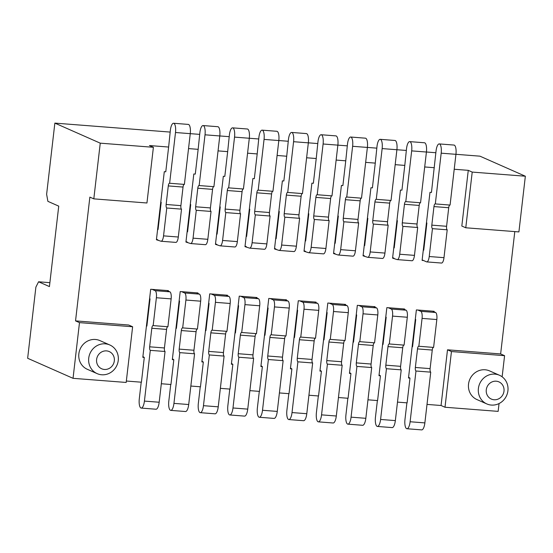 <?xml version="1.0" encoding="UTF-8"?>
<svg xmlns="http://www.w3.org/2000/svg" width="553" height="553" viewBox="0 0 553 553"><rect width="100%" height="100%" fill="white"/><g stroke="black" fill="none" stroke-linecap="round" stroke-linejoin="round"><path stroke-width="0.83" d="M499.048 403.552L498.142 411.377L445.006 407.243L451.448 351.549L447.501 349.807L500.638 353.941L514.795 231.596M502.138 376.814L504.585 355.683L451.448 351.549M499.49 375.273L489.619 370.918A15.664 14.71 113.8 0 0 468.529 384.1A15.664 14.71 113.8 0 0 476.963 399.577L486.834 403.932A15.664 14.71 113.8 0 0 507.924 390.75A15.664 14.71 113.8 0 0 499.49 375.273A15.664 14.71 113.8 0 0 478.4 388.455A15.664 14.71 113.8 0 0 486.834 403.932M465.771 227.781L472.214 172.087L525.35 176.22L518.908 231.914L465.771 227.781L461.824 226.039L468.267 170.345L454.22 169.253M153.388 147.298L146.946 202.992L93.81 198.859L100.252 143.165L153.388 147.298L149.441 145.55L168.63 147.043L165.769 171.796L164.289 171.686L156.416 239.753L160.854 241.184A6.27 2.046 -85.6 0 0 161.082 241.246A6.27 2.046 -85.6 0 0 163.543 235.868L166.764 207.997A3.131 1.023 94.4 0 1 166.135 204.486L168.285 185.919A3.131 1.023 94.4 0 1 169.515 183.23A3.131 1.023 94.4 0 1 169.626 183.257L175.501 132.513A8.143 2.661 -85.6 0 0 173.566 123.264A8.143 2.661 -85.6 0 0 170.365 130.245L168.63 147.043M132.623 326.761L126.181 382.455L73.044 378.321L79.487 322.627L132.623 326.761L128.676 325.019L75.54 320.885L89.862 197.117L93.81 198.859M109.819 344.975L99.948 340.613A15.664 14.71 113.8 0 0 78.858 353.796A15.664 14.71 113.8 0 0 87.291 369.28L97.162 373.634A15.664 14.71 113.8 0 0 118.252 360.452A15.664 14.71 113.8 0 0 109.819 344.975A15.664 14.71 113.8 0 0 88.729 358.157A15.664 14.71 113.8 0 0 97.162 373.634M445.006 407.243L441.059 405.501L447.501 349.807M441.059 405.501L427.006 404.409M73.044 378.321L27.65 358.275L35.883 287.104L38.572 281.788L49.881 282.666M142.902 356.512L144.285 357.452L141.423 382.206L126.347 381.031M172.425 358.807L173.808 359.747L170.946 384.501L161.324 383.747M201.949 361.102L203.331 362.042L200.463 386.796L190.84 386.042M231.465 363.397L232.848 364.337L229.986 389.091L220.364 388.344M260.988 365.699L262.371 366.632L259.502 391.386L249.887 390.639M290.512 367.994L291.887 368.927L289.025 393.681L279.403 392.934M320.028 370.289L321.411 371.222L318.549 395.976L308.927 395.229M349.551 372.584L350.934 373.517L348.065 398.271L338.45 397.524M379.068 374.879L380.45 375.812L377.588 400.566L367.966 399.819M408.591 377.174L409.973 378.107L407.105 402.861L397.489 402.114M422.16 259.903L426.536 261.846A6.27 2.046 -85.6 0 0 426.764 261.901L441.529 263.048A6.27 2.046 -85.6 0 0 443.983 257.67L447.211 229.806A3.131 1.023 94.4 0 1 446.582 226.288L448.725 207.728A3.131 1.023 94.4 0 1 449.838 205.045M447.211 229.806L432.453 228.659A3.131 1.023 94.4 0 1 431.817 225.14L433.967 206.58A3.131 1.023 94.4 0 1 435.197 203.891A3.131 1.023 94.4 0 1 435.315 203.919L450.073 205.066L455.942 154.322A8.143 2.661 -85.6 0 0 454.013 145.066L439.248 143.918A8.143 2.661 -85.6 0 0 436.054 150.907L431.451 192.458L429.978 192.34L422.098 260.415L423.577 260.532M406.904 402.847L404.976 419.485A8.143 2.661 -85.6 0 0 406.911 428.741L421.669 429.888A8.143 2.661 -85.6 0 0 424.87 422.9L430.739 372.155A3.131 1.023 94.4 0 1 430.11 368.623L432.259 350.056A3.131 1.023 94.4 0 1 433.372 347.395M406.911 428.741A8.143 2.661 -85.6 0 0 410.112 421.752L415.98 371.008A3.131 1.023 94.4 0 1 415.351 367.475L417.501 348.908A3.131 1.023 94.4 0 1 418.725 346.24A3.131 1.023 94.4 0 1 418.842 346.268L433.6 347.415L436.829 319.544A6.27 2.046 -85.6 0 0 435.57 312.486L432.612 311.18L416.374 309.922L408.494 377.996L409.973 378.107M431.25 192.444L430.559 192.389M435.315 203.919L441.183 153.174A8.143 2.661 -85.6 0 0 439.248 143.918M426.764 261.901A6.27 2.046 -85.6 0 0 429.225 256.523L432.453 228.659M434.029 311.802L434.084 311.298L432.612 311.18M404.506 309.507L404.561 309.003L386.851 307.627L378.978 375.701L380.45 375.812M374.982 307.212L375.045 306.708L357.328 305.332L349.455 373.399L350.934 373.517M345.466 304.917L345.521 304.413L327.811 303.037L319.931 371.104L321.411 371.222M315.943 302.622L316.005 302.118L298.288 300.742L290.415 368.81L291.887 368.927M286.426 300.327L286.482 299.823L268.772 298.447L260.892 366.515L262.371 366.632M256.903 298.032L256.958 297.528L239.249 296.145L231.375 364.22L232.848 364.337M227.38 295.737L227.442 295.233L209.725 293.85L201.852 361.925L203.331 362.042M197.863 293.443L197.919 292.938L180.209 291.555L172.329 359.63L173.808 359.747M168.34 291.148L168.402 290.643L150.686 289.26L142.812 357.335L144.285 357.452M188.532 148.591L198.154 149.338L195.285 174.091L193.813 173.981L185.932 242.048L190.37 243.479A6.27 2.046 -85.6 0 0 190.598 243.541A6.27 2.046 -85.6 0 0 193.059 238.163L196.287 210.292A3.131 1.023 94.4 0 1 195.658 206.781L197.801 188.214A3.131 1.023 94.4 0 1 199.032 185.525A3.131 1.023 94.4 0 1 199.149 185.552L205.018 134.808A8.143 2.661 -85.6 0 0 203.082 125.559A8.143 2.661 -85.6 0 0 199.889 132.547L198.154 149.338M218.055 150.886L227.67 151.633L224.808 176.386L223.329 176.276L215.456 244.343L219.894 245.774A6.27 2.046 -85.6 0 0 220.122 245.836A6.27 2.046 -85.6 0 0 222.583 240.458L225.804 212.587A3.131 1.023 94.4 0 1 225.175 209.075L227.324 190.509A3.131 1.023 94.4 0 1 228.555 187.82A3.131 1.023 94.4 0 1 228.666 187.854L234.541 137.109A8.143 2.661 -85.6 0 0 232.606 127.854A8.143 2.661 -85.6 0 0 229.405 134.842L227.67 151.633M247.571 153.181L257.193 153.928L254.332 178.681L252.852 178.571L244.979 246.645L249.41 248.069A6.27 2.046 -85.6 0 0 249.645 248.131A6.27 2.046 -85.6 0 0 252.099 242.753L255.327 214.882A3.131 1.023 94.4 0 1 254.698 211.37L256.848 192.803A3.131 1.023 94.4 0 1 258.071 190.114A3.131 1.023 94.4 0 1 258.189 190.149L264.058 139.404A8.143 2.661 -85.6 0 0 262.129 130.149A8.143 2.661 -85.6 0 0 258.928 137.137L257.193 153.928M277.094 155.476L286.717 156.229L283.848 180.983L282.376 180.866L274.495 248.94L278.933 250.364A6.27 2.046 -85.6 0 0 279.161 250.426A6.27 2.046 -85.6 0 0 281.622 245.048L284.85 217.177A3.131 1.023 94.4 0 1 284.214 213.665L286.364 195.098A3.131 1.023 94.4 0 1 287.595 192.409A3.131 1.023 94.4 0 1 287.712 192.444L293.581 141.699A8.143 2.661 -85.6 0 0 291.645 132.444A8.143 2.661 -85.6 0 0 288.452 139.432L286.717 156.229M306.611 157.771L316.233 158.524L313.371 183.278L311.892 183.161L304.019 251.235L308.456 252.659A6.27 2.046 -85.6 0 0 308.685 252.721A6.27 2.046 -85.6 0 0 311.145 247.343L314.367 219.472A3.131 1.023 94.4 0 1 313.738 215.96L315.887 197.393A3.131 1.023 94.4 0 1 317.118 194.704A3.131 1.023 94.4 0 1 317.228 194.739L323.104 143.994A8.143 2.661 -85.6 0 0 321.169 134.738A8.143 2.661 -85.6 0 0 317.968 141.727L316.233 158.524M336.134 160.066L345.756 160.819L342.888 185.573L341.415 185.455L333.542 253.53L337.973 254.954A6.27 2.046 -85.6 0 0 338.208 255.016A6.27 2.046 -85.6 0 0 340.662 249.638L343.89 221.774A3.131 1.023 94.4 0 1 343.261 218.255L345.404 199.688A3.131 1.023 94.4 0 1 346.634 197.006A3.131 1.023 94.4 0 1 346.752 197.034L352.62 146.289A8.143 2.661 -85.6 0 0 350.685 137.033A8.143 2.661 -85.6 0 0 347.491 144.022L345.756 160.819M365.657 162.368L375.273 163.114L372.411 187.868L370.939 187.75L363.058 255.825L367.496 257.249A6.27 2.046 -85.6 0 0 367.724 257.311A6.27 2.046 -85.6 0 0 370.185 251.933L373.406 224.069A3.131 1.023 94.4 0 1 372.777 220.55L374.927 201.983A3.131 1.023 94.4 0 1 376.158 199.301A3.131 1.023 94.4 0 1 376.275 199.329L382.144 148.584A8.143 2.661 -85.6 0 0 380.208 139.328A8.143 2.661 -85.6 0 0 377.015 146.317L375.273 163.114M395.174 164.663L404.796 165.409L401.934 190.163L400.455 190.045L392.582 258.12L397.013 259.551A6.27 2.046 -85.6 0 0 397.248 259.606A6.27 2.046 -85.6 0 0 399.708 254.228L402.93 226.364A3.131 1.023 94.4 0 1 402.301 222.845L404.45 204.278A3.131 1.023 94.4 0 1 405.674 201.596A3.131 1.023 94.4 0 1 405.791 201.624L411.667 150.879A8.143 2.661 -85.6 0 0 409.732 141.623A8.143 2.661 -85.6 0 0 406.531 148.612L404.796 165.409M424.697 166.958L434.319 167.704M100.252 143.165L54.858 123.112L170.158 132.077M169.626 183.257L184.391 184.405L190.26 133.66L199.674 134.372M219.783 135.941L229.198 136.667M228.666 187.854L243.431 189.002L249.299 138.257L258.714 138.969M278.823 140.531L288.237 141.264M308.346 142.826L317.761 143.559M317.228 194.739L331.994 195.886L337.862 145.142L347.277 145.854M367.386 147.416L376.8 148.149M376.275 199.329L391.033 200.476L396.902 149.732L406.324 150.444M426.425 152.006L435.84 152.739M455.949 154.301L479.956 156.167L525.35 176.22M472.214 172.087L468.267 170.345M426.453 222.776L426.881 222.963L423.736 250.191L423.308 250.004M415.289 319.309L415.718 319.503L412.566 346.731L412.137 346.537M418.842 346.268L422.07 318.397A6.27 2.046 -85.6 0 0 420.812 311.339L417.847 310.033M156.471 239.249L157.888 239.871M141.215 382.185L139.294 398.824A8.143 2.661 -85.6 0 0 141.229 408.079L155.987 409.227A8.143 2.661 -85.6 0 0 159.181 402.238L165.057 351.494A3.131 1.023 94.4 0 1 164.428 347.961L166.577 329.401A3.131 1.023 94.4 0 1 167.683 326.74M141.229 408.079A8.143 2.661 -85.6 0 0 144.423 401.091L150.292 350.346A3.131 1.023 94.4 0 1 149.663 346.814L151.812 328.254A3.131 1.023 94.4 0 1 153.043 325.579A3.131 1.023 94.4 0 1 153.16 325.606L167.918 326.754L171.14 298.89A6.27 2.046 -85.6 0 0 169.882 291.825L166.923 290.519M161.082 241.246L175.84 242.394A6.27 2.046 -85.6 0 0 178.301 237.016L181.522 209.145A3.131 1.023 94.4 0 1 180.893 205.633L183.043 187.066A3.131 1.023 94.4 0 1 184.156 184.391M175.501 132.513L190.26 133.66A8.143 2.661 -85.6 0 0 188.324 124.411L173.566 123.264M149.6 298.655L150.029 298.841L146.877 326.07L146.448 325.883M153.16 325.606L156.381 297.742A6.27 2.046 -85.6 0 0 155.123 290.678L152.165 289.371M160.771 202.115L161.2 202.301L158.047 229.53L157.619 229.343M165.561 171.783L164.877 171.727M38.572 281.788L49.431 286.585L58.736 206.138L47.883 201.34L46.625 194.283L54.858 123.112M424.586 242.843L424.137 242.808M504.585 355.683L500.638 353.941M79.487 322.627L75.54 320.885M185.995 241.543L187.412 242.166M190.598 243.541L205.363 244.689A6.27 2.046 -85.6 0 0 207.824 239.311L211.046 211.44A3.131 1.023 94.4 0 1 210.416 207.928L212.566 189.361A3.131 1.023 94.4 0 1 213.672 186.686M199.149 185.552L213.907 186.7L219.783 135.955A8.143 2.661 -85.6 0 0 217.847 126.706L203.082 125.559M170.739 384.48L168.81 401.119A8.143 2.661 -85.6 0 0 170.746 410.374L185.504 411.522A8.143 2.661 -85.6 0 0 188.704 404.533L194.573 353.789A3.131 1.023 94.4 0 1 193.944 350.256L196.094 331.696A3.131 1.023 94.4 0 1 197.207 329.035M170.746 410.374A8.143 2.661 -85.6 0 0 173.946 403.386L179.815 352.641A3.131 1.023 94.4 0 1 179.186 349.109L181.336 330.549A3.131 1.023 94.4 0 1 182.566 327.874A3.131 1.023 94.4 0 1 182.677 327.901L197.435 329.049L200.663 301.185A6.27 2.046 -85.6 0 0 199.405 294.12L196.446 292.82M195.085 174.077L194.393 174.022M211.046 211.44L196.287 210.292M190.294 204.41L190.723 204.596L187.571 231.825L187.142 231.638M179.124 300.95L179.552 301.136L176.4 328.364L175.972 328.178M182.677 327.901L185.905 300.037A6.27 2.046 -85.6 0 0 184.647 292.972L181.681 291.673M188.421 224.477L187.972 224.442M147.084 324.293L146.635 324.258M181.522 209.145L166.764 207.997M158.898 222.182L158.455 222.147M215.518 243.838L216.935 244.467M220.122 245.836L234.88 246.984A6.27 2.046 -85.6 0 0 237.341 241.606L240.569 213.734A3.131 1.023 94.4 0 1 239.933 210.223L242.083 191.656A3.131 1.023 94.4 0 1 243.196 188.981M234.541 137.109L249.299 138.257A8.143 2.661 -85.6 0 0 247.364 129.001L232.606 127.854M200.255 386.775L198.333 403.414A8.143 2.661 -85.6 0 0 200.269 412.669L215.027 413.817A8.143 2.661 -85.6 0 0 218.228 406.828L224.096 356.084A3.131 1.023 94.4 0 1 223.467 352.551L225.617 333.991A3.131 1.023 94.4 0 1 226.723 331.33M200.269 412.669A8.143 2.661 -85.6 0 0 203.463 405.681L209.338 354.936A3.131 1.023 94.4 0 1 208.709 351.404L210.852 332.844A3.131 1.023 94.4 0 1 212.082 330.169A3.131 1.023 94.4 0 1 212.2 330.196L226.958 331.344L230.186 303.479A6.27 2.046 -85.6 0 0 228.928 296.415L225.963 295.115M224.601 176.372L223.917 176.317M240.569 213.734L225.804 212.587M219.811 206.704L220.239 206.891L217.087 234.126L216.658 233.933M208.64 303.244L209.069 303.431L205.923 330.659L205.488 330.473M212.2 330.196L215.421 302.332A6.27 2.046 -85.6 0 0 214.163 295.267L211.205 293.968M217.937 226.771L217.495 226.737M206.124 328.883L205.681 328.848M224.096 356.084L209.338 354.936M245.034 246.133L246.451 246.762M249.645 248.131L264.403 249.279A6.27 2.046 -85.6 0 0 266.864 243.901L270.085 216.029A3.131 1.023 94.4 0 1 269.456 212.518L271.606 193.951A3.131 1.023 94.4 0 1 272.719 191.276M258.189 190.149L272.947 191.297L278.823 140.552A8.143 2.661 -85.6 0 0 276.887 131.296L262.129 130.149M229.778 389.07L227.857 405.708A8.143 2.661 -85.6 0 0 229.785 414.964L244.55 416.112A8.143 2.661 -85.6 0 0 247.744 409.123L253.62 358.379A3.131 1.023 94.4 0 1 252.991 354.853L255.133 336.286A3.131 1.023 94.4 0 1 256.246 333.625M229.785 414.964A8.143 2.661 -85.6 0 0 232.986 407.976L238.855 357.231A3.131 1.023 94.4 0 1 238.225 353.706L240.375 335.139A3.131 1.023 94.4 0 1 241.606 332.464A3.131 1.023 94.4 0 1 241.716 332.491L256.481 333.639L259.703 305.774A6.27 2.046 -85.6 0 0 258.445 298.71L255.486 297.41M254.124 178.667L253.433 178.612M270.085 216.029L255.327 214.882M249.334 208.999L249.762 209.193L246.61 236.421L246.182 236.228M238.163 305.539L238.592 305.726L235.44 332.954L235.011 332.768M241.716 332.491L244.944 304.627A6.27 2.046 -85.6 0 0 243.686 297.562L240.728 296.263M247.461 229.066L247.011 229.032M235.647 331.178L235.198 331.143M253.62 358.379L238.855 357.231M274.558 248.428L275.975 249.057M279.161 250.426L293.926 251.574A6.27 2.046 -85.6 0 0 296.38 246.196L299.608 218.324A3.131 1.023 94.4 0 1 298.979 214.813L301.122 196.246A3.131 1.023 94.4 0 1 302.235 193.571M287.712 192.444L302.47 193.591L308.339 142.847A8.143 2.661 -85.6 0 0 306.41 133.591L291.645 132.444M259.302 391.372L257.373 408.003A8.143 2.661 -85.6 0 0 259.309 417.259L274.067 418.407A8.143 2.661 -85.6 0 0 277.267 411.418L283.136 360.674A3.131 1.023 94.4 0 1 282.507 357.148L284.657 338.581A3.131 1.023 94.4 0 1 285.77 335.92M259.309 417.259A8.143 2.661 -85.6 0 0 262.509 410.271L268.378 359.526A3.131 1.023 94.4 0 1 267.749 356.001L269.899 337.434A3.131 1.023 94.4 0 1 271.122 334.759A3.131 1.023 94.4 0 1 271.24 334.793L285.998 335.941L289.226 308.069A6.27 2.046 -85.6 0 0 287.968 301.005L285.009 299.705M283.648 180.962L282.956 180.907M299.608 218.324L284.85 217.177M278.85 211.294L279.279 211.488L276.134 238.716L275.705 238.523M267.68 307.834L268.115 308.021L264.963 335.256L264.534 335.063M271.24 334.793L274.461 306.922A6.27 2.046 -85.6 0 0 273.21 299.857L270.244 298.558M276.984 231.368L276.535 231.334M265.17 333.473L264.721 333.438M283.136 360.674L268.378 359.526M304.074 250.723L305.491 251.352M308.685 252.721L323.443 253.868A6.27 2.046 -85.6 0 0 325.904 248.491L329.132 220.619A3.131 1.023 94.4 0 1 328.496 217.108L330.646 198.541A3.131 1.023 94.4 0 1 331.759 195.866M323.104 143.994L337.862 145.142A8.143 2.661 -85.6 0 0 335.927 135.886L321.169 134.738M288.818 393.667L286.896 410.298A8.143 2.661 -85.6 0 0 288.832 419.554L303.59 420.702A8.143 2.661 -85.6 0 0 306.784 413.713L312.659 362.968A3.131 1.023 94.4 0 1 312.03 359.443L314.18 340.876A3.131 1.023 94.4 0 1 315.286 338.215M288.832 419.554A8.143 2.661 -85.6 0 0 292.025 412.566L297.901 361.821A3.131 1.023 94.4 0 1 297.272 358.296L299.415 339.729A3.131 1.023 94.4 0 1 300.645 337.054A3.131 1.023 94.4 0 1 300.763 337.088L315.521 338.236L318.742 310.364A6.27 2.046 -85.6 0 0 317.484 303.307L314.526 302M313.164 183.257L312.48 183.209M329.132 220.619L314.367 219.472M308.374 213.589L308.802 213.783L305.65 241.011L305.221 240.818M297.203 310.129L297.632 310.316L294.479 337.551L294.051 337.358M300.763 337.088L303.984 309.217A6.27 2.046 -85.6 0 0 302.726 302.152L299.767 300.853M306.5 233.663L306.058 233.629M294.687 335.768L294.237 335.733M312.659 362.968L297.901 361.821M333.597 253.018L335.014 253.647M338.208 255.016L352.966 256.163A6.27 2.046 -85.6 0 0 355.427 250.786L358.648 222.921A3.131 1.023 94.4 0 1 358.019 219.403L360.169 200.836A3.131 1.023 94.4 0 1 361.275 198.161M346.752 197.034L361.51 198.181L367.386 147.437A8.143 2.661 -85.6 0 0 365.45 138.181L350.685 137.033M318.341 395.962L316.413 412.6A8.143 2.661 -85.6 0 0 318.348 421.849L333.113 422.997A8.143 2.661 -85.6 0 0 336.307 416.008L342.176 365.263A3.131 1.023 94.4 0 1 341.547 361.738L343.696 343.171A3.131 1.023 94.4 0 1 344.809 340.51M318.348 421.849A8.143 2.661 -85.6 0 0 321.549 414.861L327.417 364.116A3.131 1.023 94.4 0 1 326.788 360.591L328.938 342.024A3.131 1.023 94.4 0 1 330.169 339.348A3.131 1.023 94.4 0 1 330.279 339.383L345.044 340.53L348.266 312.659A6.27 2.046 -85.6 0 0 347.007 305.602L344.049 304.295M342.687 185.552L341.996 185.504M358.648 222.921L343.89 221.774M337.897 215.884L338.325 216.078L335.173 243.306L334.745 243.113M326.726 312.424L327.155 312.618L324.003 339.846L323.574 339.653M330.279 339.383L333.507 311.512A6.27 2.046 -85.6 0 0 332.249 304.454L329.284 303.148M336.024 235.958L335.574 235.924M324.21 338.063L323.761 338.028M342.176 365.263L327.417 364.116M363.121 255.313L364.538 255.942M367.724 257.311L382.482 258.458A6.27 2.046 -85.6 0 0 384.943 253.08L388.171 225.216A3.131 1.023 94.4 0 1 387.542 221.698L389.685 203.131A3.131 1.023 94.4 0 1 390.798 200.456M382.144 148.584L396.902 149.732A8.143 2.661 -85.6 0 0 394.966 140.476L380.208 139.328M347.865 398.257L345.936 414.895A8.143 2.661 -85.6 0 0 347.872 424.144L362.63 425.292A8.143 2.661 -85.6 0 0 365.83 418.31L371.699 367.558A3.131 1.023 94.4 0 1 371.07 364.033L373.22 345.466A3.131 1.023 94.4 0 1 374.326 342.805M347.872 424.144A8.143 2.661 -85.6 0 0 351.065 417.156L356.941 366.411A3.131 1.023 94.4 0 1 356.312 362.886L358.462 344.319A3.131 1.023 94.4 0 1 359.685 341.643A3.131 1.023 94.4 0 1 359.803 341.678L374.561 342.825L377.789 314.954A6.27 2.046 -85.6 0 0 376.531 307.897L373.565 306.59M372.204 187.847L371.519 187.799M388.171 225.216L373.406 224.069M367.413 218.179L367.842 218.373L364.69 245.601L364.261 245.408M356.243 314.719L356.671 314.913L353.526 342.141L353.097 341.948M359.803 341.678L363.024 313.807A6.27 2.046 -85.6 0 0 361.766 306.749L358.807 305.443M365.547 238.253L365.098 238.219M353.726 340.358L353.284 340.323M371.699 367.558L356.941 366.411M392.637 257.608L394.054 258.237M397.248 259.606L412.006 260.753A6.27 2.046 -85.6 0 0 414.467 255.375L417.688 227.511A3.131 1.023 94.4 0 1 417.059 223.993L419.209 205.433A3.131 1.023 94.4 0 1 420.321 202.751M405.791 201.624L420.55 202.771L426.425 152.027A8.143 2.661 -85.6 0 0 424.49 142.771L409.732 141.623M377.381 400.552L375.459 417.19A8.143 2.661 -85.6 0 0 377.388 426.446L392.153 427.593A8.143 2.661 -85.6 0 0 395.347 420.605L401.222 369.86A3.131 1.023 94.4 0 1 400.593 366.328L402.736 347.761A3.131 1.023 94.4 0 1 403.849 345.1M377.388 426.446A8.143 2.661 -85.6 0 0 380.588 419.457L386.457 368.713A3.131 1.023 94.4 0 1 385.828 365.18L387.978 346.613A3.131 1.023 94.4 0 1 389.208 343.945A3.131 1.023 94.4 0 1 389.319 343.973L404.084 345.12L407.305 317.249A6.27 2.046 -85.6 0 0 406.047 310.192L403.089 308.885M401.727 190.142L401.036 190.094M417.688 227.511L402.93 226.364M396.936 220.474L397.365 220.668L394.213 247.896L393.784 247.709M385.766 317.014L386.194 317.208L383.042 344.436L382.614 344.243M389.319 343.973L392.547 316.102A6.27 2.046 -85.6 0 0 391.289 309.044L388.33 307.738M395.063 240.548L394.614 240.514M383.25 342.653L382.8 342.618M401.222 369.86L386.457 368.713M176.607 326.588L176.158 326.553M194.573 353.789L179.815 352.641M412.773 344.948L412.324 344.913M430.739 372.155L415.98 371.008M165.057 351.494L150.292 350.346M96.609 359.491A9.401 8.827 113.8 0 0 104.386 369.459A9.401 8.827 113.8 0 0 114.319 360.867A9.401 8.827 113.8 0 0 106.535 350.892A9.401 8.827 113.8 0 0 96.609 359.491M503.99 391.165A9.401 8.827 113.8 0 0 496.207 381.197A9.401 8.827 113.8 0 0 486.281 389.789A9.401 8.827 113.8 0 0 494.064 399.757A9.401 8.827 113.8 0 0 503.99 391.165M455.942 154.322L441.183 153.174M448.725 207.728L433.967 206.58M446.582 226.288L431.817 225.14M443.983 257.67L429.225 256.523M219.783 135.955L205.018 134.808M212.566 189.361L197.801 188.214M210.416 207.928L195.658 206.781M207.824 239.311L193.059 238.163M149.828 300.562L149.386 300.528M183.043 187.066L168.285 185.919M180.893 205.633L166.135 204.486M178.301 237.016L163.543 235.868M158.856 222.541L158.414 222.506M158.497 225.679L158.047 225.645M158.13 228.818L157.681 228.783M242.083 191.656L227.324 190.509M239.933 210.223L225.175 209.075M237.341 241.606L222.583 240.458M218.228 406.828L203.463 405.681M223.467 352.551L208.709 351.404M225.617 333.991L210.852 332.844M230.186 303.479L215.421 302.332M228.928 296.415L214.163 295.267M208.875 305.152L208.426 305.118M217.896 227.131L217.453 227.096M217.536 230.269L217.087 230.235M217.17 233.414L216.728 233.38M278.823 140.552L264.058 139.404M271.606 193.951L256.848 192.803M269.456 212.518L254.698 211.37M266.864 243.901L252.099 242.753M247.744 409.123L232.986 407.976M252.991 354.853L238.225 353.706M255.133 336.286L240.375 335.139M259.703 305.774L244.944 304.627M258.445 298.71L243.686 297.562M238.391 307.447L237.942 307.413M247.419 229.426L246.97 229.391M247.06 232.564L246.61 232.53M246.693 235.709L246.244 235.675M308.339 142.847L293.581 141.699M301.122 196.246L286.364 195.098M298.979 214.813L284.214 213.665M296.38 246.196L281.622 245.048M277.267 411.418L262.509 410.271M282.507 357.148L267.749 356.001M284.657 338.581L269.899 337.434M289.226 308.069L274.461 306.922M287.968 301.005L273.21 299.857M267.915 309.742L267.465 309.708M276.942 231.721L276.493 231.686M276.576 234.866L276.127 234.831M276.217 238.004L275.767 237.97M330.646 198.541L315.887 197.393M328.496 217.108L313.738 215.96M325.904 248.491L311.145 247.343M306.784 413.713L292.025 412.566M312.03 359.443L297.272 358.296M314.18 340.876L299.415 339.729M318.742 310.364L303.984 309.217M317.484 303.307L302.726 302.152M297.431 312.037L296.989 312.003M306.459 234.023L306.016 233.988M306.099 237.161L305.65 237.126M305.733 240.299L305.291 240.265M367.386 147.437L352.62 146.289M360.169 200.836L345.404 199.688M358.019 219.403L343.261 218.255M355.427 250.786L340.662 249.638M336.307 416.008L321.549 414.861M341.547 361.738L326.788 360.591M343.696 343.171L328.938 342.024M348.266 312.659L333.507 311.512M347.007 305.602L332.249 304.454M326.954 314.332L326.505 314.298M335.982 236.318L335.533 236.283M335.616 239.456L335.173 239.421M335.256 242.594L334.807 242.56M389.685 203.131L374.927 201.983M387.542 221.698L372.777 220.55M384.943 253.08L370.185 251.933M365.83 418.31L351.065 417.156M371.07 364.033L356.312 362.886M373.22 345.466L358.462 344.319M377.789 314.954L363.024 313.807M376.531 307.897L361.766 306.749M356.478 316.627L356.028 316.593M365.505 238.613L365.056 238.578M365.139 241.751L364.69 241.716M364.773 244.889L364.33 244.855M426.425 152.027L411.667 150.879M419.209 205.433L404.45 204.278M417.059 223.993L402.301 222.845M414.467 255.375L399.708 254.228M395.347 420.605L380.588 419.457M400.593 366.328L385.828 365.18M402.736 347.761L387.978 346.613M407.305 317.249L392.547 316.102M406.047 310.192L391.289 309.044M385.994 318.922L385.552 318.887M395.022 240.908L394.572 240.873M394.662 244.046L394.213 244.011M394.296 247.184L393.847 247.15M188.704 404.533L173.946 403.386M193.944 350.256L179.186 349.109M196.094 331.696L181.336 330.549M200.663 301.185L185.905 300.037M199.405 294.12L184.647 292.972M179.352 302.857L178.902 302.823M188.379 224.836L187.93 224.801M188.013 227.974L187.571 227.94M187.654 231.113L187.204 231.078M424.87 422.9L410.112 421.752M430.11 368.623L415.351 367.475M432.259 350.056L417.501 348.908M436.829 319.544L422.07 318.397M435.57 312.486L420.812 311.339M415.517 321.217L415.068 321.182M424.545 243.202L424.096 243.168M424.179 246.341L423.736 246.306M423.819 249.479L423.37 249.444M169.882 291.825L155.123 290.678M171.14 298.89L156.381 297.742M166.577 329.401L151.812 328.254M164.428 347.961L149.663 346.814M159.181 402.238L144.423 401.091M149.545 303.009L149.103 302.975M208.592 307.599L208.142 307.565M238.108 309.901L237.659 309.867M267.631 312.196L267.182 312.162M297.148 314.491L296.705 314.457M326.671 316.786L326.222 316.751M356.194 319.081L355.745 319.046M385.711 321.376L385.268 321.341M179.068 305.304L178.619 305.27M415.234 323.671L414.785 323.636"/></g></svg>
